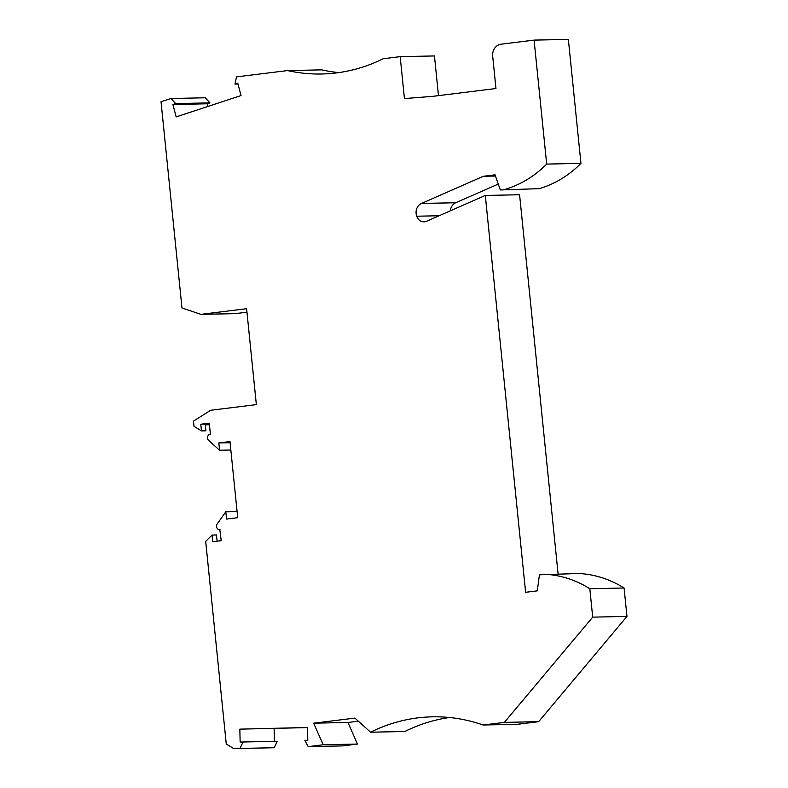 <?xml version="1.0" encoding="UTF-8"?>
<svg xmlns="http://www.w3.org/2000/svg" width="788" height="788" viewBox="0 0 788 788"><rect width="100%" height="100%" fill="white"/><g stroke="black" fill="none" stroke-linecap="round" stroke-linejoin="round"><path stroke-width="1.18" d="M483.133 725.009L504.389 722.389L538.657 721.67L517.411 724.3L483.133 725.009A180.925 160.447 88.8 0 0 432.346 716.834A180.925 160.447 88.8 0 0 370.577 732.21L404.855 731.5A180.925 160.447 88.8 0 1 449.505 717.513M357.466 744.059L323.198 744.768L308.216 746.62L342.484 745.911L357.466 744.059L347.932 722.478L358.353 721.187M308.216 746.62L304.867 740.454L307.783 740.385L307.468 727.482L239.838 729.146L307.478 727.61M274.106 728.437L274.411 741.321M239.838 729.146L240.143 742.05L277.327 741.262L274.204 747.733L233.76 748.6L226.264 743.98L205.688 541.366L212.041 535.062L216.493 534.963L217.124 541.189M246.969 312.186L235.188 313.644L200.92 314.353L181.979 307.98L161.028 101.751L170.947 98.49L175.694 103.583L172.907 104.508L207.175 103.789L209.963 102.873L205.215 97.771L170.947 98.49M207.874 106.459L207.175 103.789M338.81 72.604A180.925 160.447 88.8 0 1 321.799 69.866L287.531 70.575A180.925 160.447 88.8 0 0 321.691 73.993A180.925 160.447 88.8 0 0 383.175 58.755L400.186 56.657L404.441 98.569L432.73 96.343L495.967 88.522L492.677 56.155A10.855 9.623 88.8 0 1 501.148 44.187L534.087 40.109L568.355 39.4L580.953 163.382A114.585 101.613 88.8 0 1 539.396 188.657L500.331 189.957L539.396 188.657M400.186 56.657L434.454 55.948L438.483 95.624M450.362 210.81A9.653 8.56 88.8 0 1 455.74 202.743L498.272 184.067M558.091 573.93L519.578 194.744L485.3 195.454L525.616 592.3L537.308 590.852L539.425 574.807L578.49 573.506A114.585 101.613 -91.2 0 1 624.086 588.006L626.972 616.423L538.657 721.67M205.235 424.141L205.914 430.819L201.462 430.908L200.782 424.239L205.235 424.141M209.441 424.771L205.313 424.85M200.92 314.353L246.614 308.709L256.356 404.628L210.662 410.272L193.474 421.117L193.996 426.308L201.462 430.908M370.577 732.21L354.915 718.095L313.654 723.187L347.932 722.478M323.198 744.768L313.654 723.187M243.059 741.981L239.936 748.452L274.204 747.733M233.76 748.6L239.936 748.452M504.389 722.389L592.704 617.132L626.972 616.423M592.704 617.132L589.818 588.725L624.086 588.006M589.818 588.725A114.585 101.613 -91.2 0 0 544.222 574.216M439.123 215.745L416.754 216.217A8.441 7.486 88.8 0 0 423.974 221.842A8.441 7.486 88.8 0 0 426.544 221.27L485.3 195.454M416.754 216.217A9.653 8.56 88.8 0 1 421.472 203.462L483.359 176.276L495.465 176.019M500.331 189.957L495.041 174.828L483.359 176.276M505.128 189.366A114.585 101.613 88.8 0 0 546.685 164.091L580.953 163.382M546.685 164.091L534.087 40.109M212.041 535.062L212.721 541.73L221.221 540.676L219.822 529.792A3.615 3.211 -91.2 0 0 220.108 529.772M200.782 424.239L209.283 423.186L210.386 434.089A3.615 3.211 88.8 0 0 208.761 440.512L219.566 450.253L218.828 442.945L229.978 441.566L237.72 517.706L226.56 519.075L225.811 511.776L237.089 511.55M172.907 104.508L176.167 116.9L241.02 95.555L237.769 83.154L234.972 84.08L236.508 76.879L287.531 70.575M219.822 529.792A3.615 3.211 -91.2 0 1 217.232 523.912L225.811 511.776M234.972 84.08L237.986 84.011M175.694 103.583L209.963 102.873M218.828 442.945L230.096 442.718M219.566 450.253L230.845 450.017M421.472 203.462L455.74 202.743"/></g></svg>
